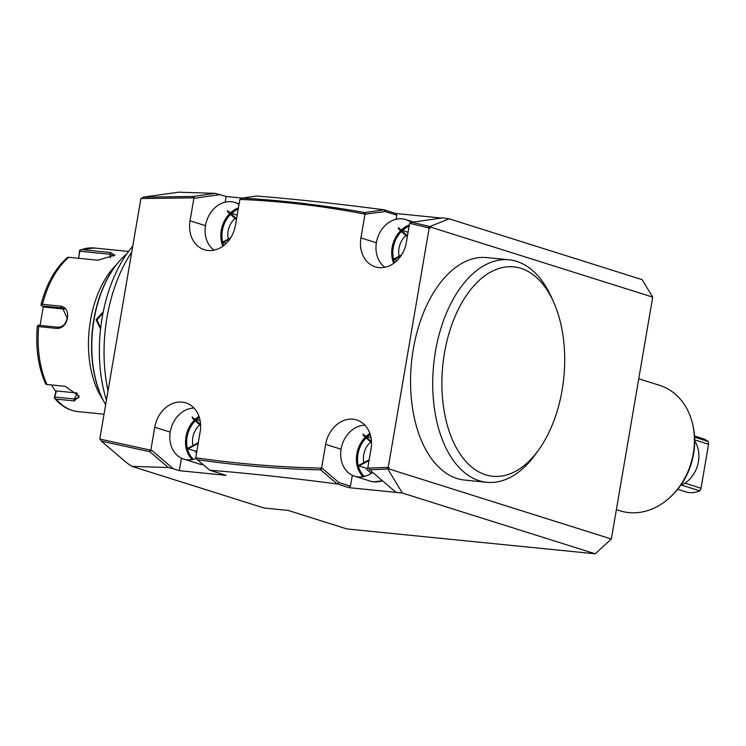 <?xml version="1.0" encoding="UTF-8"?>
<svg xmlns="http://www.w3.org/2000/svg" width="746" height="746" viewBox="0 0 746 746"><rect width="100%" height="100%" fill="white"/><g stroke="black" fill="none" stroke-linecap="round" stroke-linejoin="round"><path stroke-width="1.12" d="M40.07 325.415L43.324 306.615M77.929 258.228L78.74 257.78L79.57 250.32L79.701 251.234L109.914 254.255L114.007 255.953M40.993 304.685C46.457 283.872 55.316 268.122 67.56 257.445L68.697 257.305A82.2 47.511 95.7 0 0 42.475 304.321L41.235 304.62M128.573 251.449L94.276 248.008A82.2 47.511 95.7 0 0 81.603 249.63L110.594 252.53L114.8 255.235L97.689 260.214L68.697 257.305M102.911 399.576A82.2 47.511 -84.3 0 1 90.48 320.37A82.2 47.511 -84.3 0 1 116.413 264.755M42.475 304.321L60.78 306.149C66.002 307.268 68.25 311.241 67.513 318.066C65.918 324.864 62.412 328.324 56.976 328.445L38.661 326.608A82.2 47.511 95.7 0 0 46.951 384.498L65.266 386.325L79.141 396.21L74.358 400.938L56.053 399.11A82.2 47.511 95.7 0 0 77.892 411.596L104.03 414.216M79.701 251.234L78.74 257.78M81.603 249.63L79.57 250.32M78.796 395.548L78.796 397.777L74.311 398.989L54.775 397.031L54.337 397.963L55.847 391.715L51.455 384.945M63.755 308.639L61.265 307.846L41.72 305.897L44.396 307.091L64.454 309.105M60.78 306.149L61.265 307.846L62.552 308.117L67.187 318.197C65.844 324.062 62.767 327.074 57.955 327.205L38.419 325.247L37.459 325.815L38.661 326.608M37.477 326.655L37.459 325.815M46.951 384.498L45.683 384.013C38.288 367.396 35.491 348.158 37.3 326.3M56.053 399.11L54.514 398.196C61.228 406.122 69.014 410.589 77.892 411.596M55.847 391.715L56.407 390.941L76.931 393.002M54.775 397.031L56.407 390.941M41.72 305.897L41.021 305.002M105.662 404.649A92.066 53.208 -84.3 0 1 101.54 396.685L101.214 395.949A91.077 52.64 -84.3 0 1 93.791 319.633A91.077 52.64 -84.3 0 1 114.026 267.973L114.492 267.32A92.066 53.208 -84.3 0 1 126.773 253.938M101.54 396.685A92.066 53.208 -84.3 0 1 94.043 319.54A92.066 53.208 -84.3 0 1 114.492 267.32M100.57 328.977L96.047 319.736L103.256 311.837M132.751 246.189A114.325 66.068 95.7 0 0 102.165 317.675A114.325 66.068 95.7 0 0 106.436 400.145M108.011 390.913A120.013 69.359 -84.3 0 1 106.986 317.479A120.013 69.359 95.7 0 1 131.734 252.157M120.339 318.812L99.778 439.077L150.832 450.22L154.758 427.244A27.947 22.641 107.5 0 1 185.857 402.868A27.947 22.641 107.5 0 1 200.152 431.794L195.713 457.764L197.037 457.96C237.704 463.798 278.771 467.183 320.23 468.106L321.582 468.134L325.648 444.355A27.947 22.641 107.5 0 1 356.737 419.979A27.947 22.641 107.5 0 1 371.032 448.905L367.759 468.078L388.237 467.406L429.164 227.978L409.601 223.296L406.318 242.459A27.947 22.641 107.5 0 1 375.229 266.844A27.947 22.641 107.5 0 1 360.933 237.918L364.99 214.149L363.694 213.897C323.4 206.129 282.585 201.308 241.228 199.443L239.876 199.378L235.438 225.348A27.947 22.641 107.5 0 1 204.348 249.733A27.947 22.641 107.5 0 1 190.044 220.807L193.979 197.83L140.891 198.548L120.339 318.812M151.541 450.463L149.517 449.969L150.142 450.864L152.007 450.593L173.305 468.786L168.335 467.528L131.93 466.362L127.379 463.359L101.353 441.147L100.701 439.366L99.778 439.077M427.868 227.651L429.817 226.532L411.988 222.271L410.598 223.52M410.906 223.586L410.897 222.914M411.988 222.271L442.574 217.879L449.204 218.848L429.817 226.532L430.088 228.267L429.164 227.978M389.16 467.695L388.946 468.945L611.356 539.022L595.252 553.812L402.336 493.022L386.876 467.462L388.237 467.406M430.302 227.017L652.713 297.104L611.356 539.022M552.441 299.584A111.797 64.613 95.7 0 0 551.35 297.067A111.797 64.613 95.7 0 0 509.098 259.813L486.933 257.594A111.797 64.613 95.7 0 0 444.858 277.353A111.797 64.613 95.7 0 0 411.391 399.082A111.797 64.613 95.7 0 0 464.655 480.07L486.821 482.289A111.797 64.613 95.7 0 0 528.895 462.52A111.797 64.613 95.7 0 0 535.619 454.146L538.743 449.791A105.223 60.808 95.7 0 0 553.551 301.953A105.223 60.808 95.7 0 0 474.176 285.485A105.223 60.808 95.7 0 0 449.232 431.468A105.223 60.808 95.7 0 0 532.411 457.68A105.223 60.808 95.7 0 0 538.743 449.791M388.946 468.945L369.671 469.821L368.86 468.824L369.121 468.04L368.86 468.824M449.204 218.848L642.12 279.638L652.713 297.104M595.252 553.812L346.937 528.951L288.115 510.413L264.084 508.007L131.93 466.362M242.189 198.1L226.169 196.496L215.202 193.345L178.788 192.188L143.064 197.149L142.262 198.511M364.99 214.149L385.188 211.566L384.004 209.785C336.362 203.565 293.896 198.986 256.596 196.039L242.124 198.11L240.79 199.639M384.004 209.785L395.716 213.468L441.408 218.046M385.188 211.566L396.769 215.221L396.079 219.268M365.932 214.335L364.719 213.272L363.694 213.897M241.228 199.443L241.2 198.716M383.864 209.822L364.71 212.573C324.296 205.299 283.433 200.469 242.124 198.11M364.71 212.573L364.719 213.272M226.169 196.496L225.199 202.157M220.173 194.603L195.144 198.194L193.979 197.83M194.585 198.016L193.503 197.205L192.617 197.821M215.202 193.345L193.475 196.468L143.064 197.149M193.475 196.468L193.503 197.205M141.899 198.52L142.225 197.746M352.317 475.286L350.461 486.178L348.848 487.651L402.336 493.022M348.848 487.651L337.033 483.809L338.87 482.522L350.461 486.178M320.994 469.075L322.477 468.525L320.23 468.106L320.994 469.075L320.724 469.877C279.228 468.954 238.114 465.569 197.41 459.723L209.729 470.222C247.029 473.16 289.495 477.748 337.136 483.958M209.729 470.222L226.029 475.351L179.301 470.67L173.305 468.786M100.701 439.366L100.766 440.28M101.353 441.147L149.834 451.731L150.142 450.864M152.007 450.593L150.832 450.22M181.437 458.175L179.301 470.67M149.834 451.731L168.335 467.528M196.608 458.072L196.739 458.809L197.037 457.96L195.713 457.764M197.41 459.723L196.739 458.809M322.496 468.423L321.582 468.134M322.477 468.525L338.87 482.522M368.748 468.385L367.759 468.078M395.716 492.062L369.671 469.821M320.724 469.877L337.033 483.809M395.716 213.468L396.769 215.221M616.383 509.63L620.131 510.814A65.76 53.283 -72.5 0 0 668.547 498.664A65.76 53.283 -72.5 0 0 693.295 453.437A65.76 53.283 -72.5 0 0 692.363 423.085A65.76 53.283 -72.5 0 0 659.66 385.365L638.753 378.781M668.547 498.664L669.554 497.778A63.867 51.744 -72.5 0 0 693.593 453.866A63.867 51.744 -72.5 0 0 692.689 424.381L692.363 423.085M694.507 436L702.518 438.517A27.947 22.641 107.5 0 1 708.215 441.483L694.582 437.184M694.685 440.951A27.947 22.641 107.5 0 1 681.396 485.059L699.776 490.849A27.947 22.641 107.5 0 1 689.435 492.593A27.947 22.641 107.5 0 1 685.714 491.838L677.704 489.311M699.776 490.849L701.035 488.276L684.912 483.147M708.215 441.483L708.56 444.224L694.675 439.842M708.56 444.224L701.035 488.276M509.098 259.813A111.797 64.613 95.7 0 0 467.024 279.573A111.797 64.613 95.7 0 0 433.557 401.301A111.797 64.613 95.7 0 0 486.821 482.289M100.654 328.203L96.943 319.913L103.06 312.779M196.646 458.268A26.306 21.317 107.5 0 1 187.199 459.788A26.306 21.317 -72.5 0 1 183.702 459.07L199.415 464.021A26.306 21.317 -72.5 0 0 202.912 464.739A26.306 21.317 107.5 0 0 203.313 464.777M194.053 408.09A26.306 21.317 -72.5 0 0 170.433 430.862A26.306 21.317 -72.5 0 0 183.702 459.07M198.156 443.46L186.612 449.614L187.134 448.644L198.287 442.695M200.59 424.549L192.198 416.949L192.44 418.245L200.627 425.658M188.095 448.831L196.002 451.321L196.897 450.845M200.142 420.716L194.324 418.879M214.055 250.152A26.306 21.317 -72.5 0 1 206.95 219.995A26.306 21.317 -72.5 0 1 231.307 201.737A26.306 21.317 107.5 0 1 234.804 202.446A26.306 21.317 107.5 0 1 239.018 204.432M229.982 238.86L221.898 243.177L222.429 242.198L230.682 237.797M236.566 218.737L227.483 210.512L227.726 211.808L236.407 219.669M226.29 243.299L223.38 242.385M237.172 215.23L229.609 212.433M372.664 472.377A26.306 21.317 107.5 0 1 358.08 476.899A26.306 21.317 -72.5 0 1 354.583 476.181L370.305 481.133A26.306 21.317 -72.5 0 0 373.793 481.851A26.306 21.317 107.5 0 0 382.381 480.676M364.943 425.201A26.306 21.317 -72.5 0 0 341.314 447.973A26.306 21.317 -72.5 0 0 354.583 476.181M369.037 460.571L357.493 466.726L358.024 465.756L369.167 459.806M371.471 441.66L363.078 434.06L363.321 435.356L371.508 442.77M358.975 465.942L366.892 468.432L367.778 467.956M371.032 437.827L365.204 435.99M384.945 267.273A26.306 21.317 -72.5 0 1 377.83 237.107A26.306 21.317 -72.5 0 1 402.187 218.848A26.306 21.317 107.5 0 1 405.684 219.557A26.306 21.317 107.5 0 1 411.391 222.616M400.863 255.971L392.778 260.289L393.31 259.31L401.572 254.908M407.456 235.848L398.364 227.623L398.616 228.919L407.297 236.78L398.746 229.003M397.17 260.41L394.261 259.496M408.053 232.342L400.49 229.544M110.436 257.855L109.914 254.255L110.594 252.53M74.358 400.938L74.311 398.989L77.37 393.515M56.976 328.445L57.955 327.205M376.376 242.786L360.933 237.918M205.495 225.674L190.044 220.807M170.2 432.111L154.758 427.244M341.09 449.223L325.648 444.355M96.047 319.736L96.943 319.913M199.788 424.894A18.417 14.92 -72.5 0 0 192.962 445.53M195.2 451.069A18.417 14.92 -72.5 0 0 196.552 452.869M199.359 417.452A25.485 20.646 -72.5 0 0 196.562 419.588M195.266 420.809A25.485 20.646 -72.5 0 0 187.386 448.505M187.544 449.12A25.485 20.646 -72.5 0 0 193.373 459.35M198.995 416.371A26.306 21.317 -72.5 0 0 195.321 419.196M194.426 420.045A26.306 21.317 -72.5 0 0 192.179 459.592M200.627 425.612L192.58 418.329M235.074 218.457A18.417 14.92 -72.5 0 0 228.257 239.093M238.216 209.094A25.485 20.646 -72.5 0 0 231.847 213.142M230.551 214.363A25.485 20.646 -72.5 0 0 222.681 242.068M222.83 242.674A25.485 20.646 -72.5 0 0 223.763 245.518M238.431 207.864A26.306 21.317 -72.5 0 0 230.607 212.75M229.721 213.608A26.306 21.317 -72.5 0 0 222.858 246.208M236.417 219.632L227.866 211.892M370.669 442.005A18.417 14.92 -72.5 0 0 363.852 462.641M366.081 468.18A18.417 14.92 -72.5 0 0 371.592 473.15M370.24 434.564A25.485 20.646 -72.5 0 0 367.442 436.699M366.155 437.921A25.485 20.646 -72.5 0 0 358.276 465.625M358.425 466.231A25.485 20.646 -72.5 0 0 364.253 476.461M369.885 433.482A26.306 21.317 -72.5 0 0 366.202 436.307M365.316 437.156A26.306 21.317 -72.5 0 0 363.06 476.703M371.508 442.723L363.461 435.44M405.955 235.568A18.417 14.92 -72.5 0 0 399.138 256.204M409.097 226.206A25.485 20.646 -72.5 0 0 402.737 230.253M401.441 231.474A25.485 20.646 -72.5 0 0 393.562 259.179M393.711 259.795A25.485 20.646 -72.5 0 0 394.653 262.639M409.312 224.975A26.306 21.317 -72.5 0 0 401.488 229.861M400.602 230.719A26.306 21.317 -72.5 0 0 393.739 263.319M94.276 248.008L80.577 249.77M553.551 301.953L551.35 297.067M199.415 464.021L203.322 464.786M239.121 203.807L234.804 202.446M370.305 481.133L373.849 481.86L382.428 480.713M413.564 222.047L405.684 219.557"/></g></svg>
